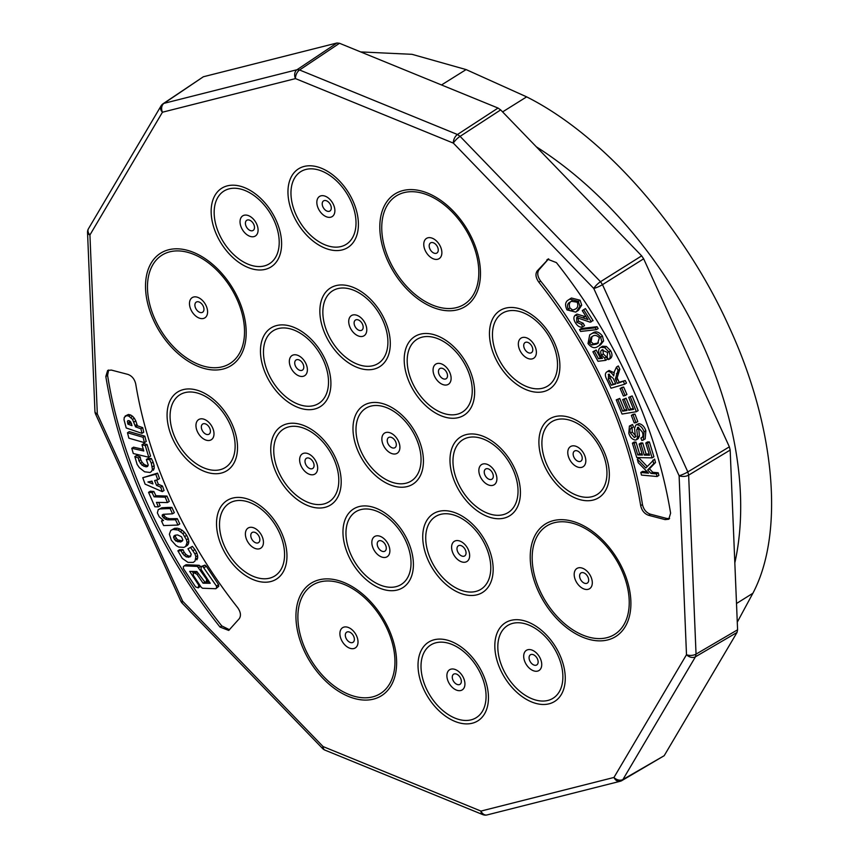 <?xml version="1.0" encoding="UTF-8"?>
<svg xmlns="http://www.w3.org/2000/svg" width="858" height="858" viewBox="0 0 858 858"><rect width="100%" height="100%" fill="white"/><g stroke="black" fill="none" stroke-linecap="round" stroke-linejoin="round"><path stroke-width="1.29" d="M569.637 299.131L571.428 298.016L580.105 300.225L581.703 305.158L578.399 310.339L575.697 312.098L566.999 309.899C564.693 304.965 565.261 301.587 568.715 299.785L569.637 299.131L578.313 301.34L580.105 300.225M581.316 328.517L597.05 326.705L598.165 328.55L596.374 329.665L580.63 331.456L579.525 329.633L581.316 328.517M602.252 349.774C600.482 350.622 600.246 352.402 601.512 355.094L604.643 358.054L605.63 360.339L597.994 361.293L592.878 351.78L594.401 351.147L598.498 358.773L602.53 358.333L599.774 355.062C598.005 351.222 598.337 348.648 600.772 347.34L602.563 346.224L606.402 346.45L610.671 350.804C612.494 354.365 612.387 356.917 610.37 358.483L608.579 359.599L607.121 357.196L607.582 352.477L601.801 350.01M602.884 349.571L603.303 353.979L606.424 356.939L607.421 359.223L605.63 360.339M592.878 351.78L596.181 350.021L600.289 357.657L601.608 357.518M621.911 387.43L623.648 387.044L626.919 394.455L625.128 395.57L623.391 395.967L620.12 388.545L621.911 387.43M616.248 399.849L617.932 399.571L622.683 411.175L627.069 410.467L622.629 399.592L624.302 399.324L628.753 410.188L633.633 409.395L628.7 397.329L632.174 395.935L638.17 410.596L636.389 411.711L622.05 414.049L616.248 399.849L619.723 398.455L624.474 410.06L626.758 409.684M622.629 399.592L626.093 398.209L630.544 409.073L633.322 408.623M633.15 414.285L634.963 414.092L637.794 421.568L636.003 422.683L634.191 422.876L631.37 415.401L633.15 414.285M641.859 437.687L640.883 438.063C643.017 437.344 643.489 435.328 642.31 432.046L638.073 427.252L636.754 429.676L637.633 437.108L636.454 439.757L635.349 440.079C632.292 439.543 630.115 437.28 628.807 433.301L629.407 426.051L630.705 425.632L631.713 428.142C629.89 428.71 629.482 430.362 630.512 433.108L634.341 437.559L635.403 436.722L634.545 428.281L635.799 425.085L638.813 423.616C642.052 424.163 644.39 426.533 645.838 430.727L645.195 438.942L641.902 440.529L640.883 438.063L642.524 437.044M638.599 427.305L639.425 435.993L638.245 438.642L636.454 439.757M629.407 426.051L632.496 424.517L633.504 427.027L630.877 428.453M632.078 427.906L632.303 431.992L636.121 436.443L634.341 437.559L635.403 436.722M575.203 315.229L587.955 319.573L582.26 310.607L583.633 309.717L591.312 321.804L590.154 322.179L576.64 317.557L576.812 322.308L581.424 324.378L582.732 326.78C580.255 327.756 577.874 326.501 575.6 323.026C573.476 319.594 573.348 316.999 575.203 315.229L576.994 314.114L586.282 316.934M583.633 309.717L585.424 308.601L593.103 320.678L591.945 321.064M577.766 317.278L578.603 321.192L583.204 323.262L584.523 325.665L582.732 326.78M592.599 333.108C595.742 330.791 599.023 331.756 602.445 336.004L603.614 340.916L600.611 344.787L597.865 346.45C594.723 348.766 591.441 347.801 588.009 343.554L589.714 334.845L592.599 333.108L589.714 334.845M609.126 370.463L607.346 371.578C609.748 371.257 611.861 372.726 613.674 375.965L614.403 371.535L616.505 367.052L618.296 365.937L619.841 369.176L617.138 377.863L619.176 382.293L625.235 380.512L626.469 383.086L624.678 384.202L611.025 388.224L606.917 379.601C604.729 375.589 604.869 372.908 607.346 371.578L609.126 370.463L613.963 372.683M632.389 443.157L634.191 443.2L637.773 454.944L642.47 455.051L639.124 444.058L640.926 444.101L644.272 455.094L649.506 455.212L645.795 443.018L647.575 441.902L649.388 441.934L653.903 456.767L652.123 457.882L636.754 457.529L632.389 443.157L634.169 442.042L635.982 442.084L639.553 453.828L642.116 453.882M639.124 444.058L640.915 442.942L642.717 442.985L646.063 453.979L649.152 454.043M640.808 472.479L648.551 473.187L638.234 462.676L637.312 459.137L645.806 467.985L654.6 459.073L655.501 462.526L649.452 468.833L652.788 472.286L658.193 472.779L658.88 475.396L657.099 476.512L641.494 475.085L640.808 472.479L642.599 471.364L647.168 471.782M637.312 459.137L639.092 458.022L647.189 466.452M669.572 518.543L666.88 518.489L650.385 514.189C646.246 512.709 643.607 509.491 642.47 504.525C630.92 430.287 592.138 345.184 540.626 281.049C537.462 276.587 536.926 272.833 539.006 269.787L548.659 258.805M652.809 460.188L653.721 463.642L647.672 469.948L651.008 473.401L656.413 473.895L658.193 472.779M656.413 473.895L657.099 476.512M653.721 463.642L655.501 462.526M647.672 469.948L649.452 468.833M651.008 473.401L652.788 472.286M645.795 443.018L647.608 443.06L649.388 441.934M647.608 443.06L652.123 457.882M634.191 443.2L635.982 442.084M637.773 454.944L639.553 453.828M640.926 444.101L642.717 442.985M644.272 455.094L646.063 453.979M616.505 367.052L618.05 370.291L615.347 378.979L617.395 383.419L619.176 382.293M617.395 383.419L625.235 380.512M623.455 381.628L624.678 384.202M618.05 370.291L619.841 369.176M615.347 378.979L617.138 377.863M590.819 334.223C593.961 331.907 597.243 332.872 600.664 337.119L602.445 336.004M600.664 337.119L601.833 342.031L603.614 340.916M601.833 342.031L598.83 345.913M576.812 322.308L578.603 321.192M581.424 324.378L583.204 323.262M635.799 425.085L638.813 423.616M637.033 424.731C640.272 425.278 642.61 427.649 644.047 431.842L645.838 430.727M644.047 431.842L643.414 440.057M638.073 427.252L637.419 427.434M636.754 429.676L638.545 428.56M637.633 437.108L639.425 435.993M630.705 425.632L632.496 424.517M630.512 433.108L632.303 431.992M631.37 415.401L634.963 414.092M633.183 415.208L636.003 422.683M628.7 397.329L632.174 395.935M630.383 397.05L636.389 411.711M617.932 399.571L619.723 398.455M622.683 411.175L624.474 410.06M624.302 399.324L626.093 398.209M628.753 410.188L630.544 409.073M620.12 388.545L623.648 387.044M621.857 388.159L625.128 395.57M606.402 346.45L604.622 347.565L600.772 347.34L602.563 346.224M604.622 347.565L608.89 351.93L610.671 350.804M608.89 351.93C610.703 355.48 610.606 358.033 608.579 359.599M601.512 355.094L603.303 353.979M604.643 358.054L606.424 356.939M594.401 351.147L596.181 350.021M598.498 358.773L600.289 357.657M579.525 329.633L595.27 327.82L597.05 326.705M595.27 327.82L596.374 329.665M578.313 301.34L579.922 306.285L581.703 305.158M579.922 306.285L576.619 311.454L578.399 310.339M576.619 311.454L575.697 312.098M608.601 374.227L608.376 379.054L611.314 385.21L615.83 383.869L613.191 378.335L608.225 374.399M596.503 344.079L597.608 343.457L599.41 337.752C596.76 335.092 594.358 334.706 592.181 336.593L591.065 337.215L589.285 342.943L591.634 345.023L596.503 344.079L598.455 342.878M575.085 309.202C577.724 308.065 578.431 305.727 577.198 302.188L571.331 301.276L570.238 302.037C567.578 303.174 566.881 305.523 568.146 309.073L570.57 310.896L575.085 309.202M611.314 385.21L615.583 383.354M608.376 379.054L610.167 377.938L613.095 384.094M609.362 374.174L610.167 377.938M591.634 345.023L593.414 343.908L598.283 342.964M589.285 342.943L591.076 341.827L593.414 343.908M592.009 336.679L591.076 341.827M570.57 310.896L574.989 309.277M568.146 309.073L569.927 307.958L572.361 309.781M570.238 302.037L572.029 300.922C569.369 302.059 568.672 304.408 569.927 307.958M546.793 260.017L547.694 259.234L556.402 262.612A379.311 242.846 58 0 1 670.602 513.181L668.768 519.24L665.089 519.605L648.605 515.304C644.465 513.824 641.816 510.607 640.679 505.641A339.2 217.16 -122 0 0 538.835 282.164C535.682 277.702 535.145 273.949 537.226 270.903L548.573 258.901M203.367 76.759L163.084 103.743A6.853 6.853 0 0 0 161.025 105.942A6.853 4.998 -149.4 0 0 162.452 112.216A6.853 5.159 -104.2 0 1 163.996 103.346L203.367 76.759L336.947 42.997L297.018 69.723L163.996 103.346M664.189 755.705L622.929 779.514A6.853 4.998 30.6 0 1 613.963 777.455L686.497 654.708L679.107 475.729L593.768 288.47L453.346 143.114L295.474 78.604L162.452 112.216L89.929 234.963L97.319 413.942L182.657 601.201L323.069 746.557L480.941 811.078L613.963 777.455A6.853 5.159 75.8 0 0 620.109 781.306A6.853 6.853 0 0 0 621.857 780.598L664.189 755.705L737.022 632.453L737.59 629.793L730.169 450.064L729.354 446.836L643.661 258.805L641.666 255.866L500.664 109.899L498.037 108.054L339.511 43.275L336.947 42.997M220.013 627.059A379.311 242.846 58 0 1 105.824 376.49L107.658 370.441L111.325 370.066L127.821 374.378C131.95 375.847 134.588 379.075 135.736 384.041A339.2 217.16 -122 0 0 237.58 607.518C240.733 611.979 241.27 615.722 239.2 618.779L228.721 630.437L220.013 627.059L221.804 625.943C163.985 554.086 120.474 458.601 107.604 375.375L108.634 370.012M229.547 629.751L221.804 625.943M129.279 420.763L129.708 423.026L131.617 423.745M150.901 481.338L152.241 481.853M175.579 535.178L175.343 536.54L177.52 539.854L182.443 540.872L180.63 542.009L182.872 540.047L181.499 536.765L177.574 534.92L175.075 535.242L173.82 536.153L173.563 537.655L175.74 540.969L180.63 542.009M128.486 420.656L127.424 421.332L127.928 424.152L131.982 425.665L130.77 421.986L129.429 420.785L127.971 420.592L127.424 421.332M129.472 422.265L127.692 423.38M129.708 423.026L127.928 424.152M151.984 481.102L147.919 481.992L152.939 483.933L151.984 481.102M175.332 535.21L173.82 536.153M175.343 536.54L173.563 537.655M176.158 538.47L174.367 539.585M177.52 539.854L175.74 540.969M179.676 540.776L177.885 541.891M140.937 428.775L135.564 426.887L132.54 419.38L128.839 416.119L126.63 415.594L124.281 417.353L124.013 419.723L126.223 427.97L141.935 433.344L140.937 428.775L142.728 427.649L137.355 425.761L135.564 426.887M144.434 442.631L143.05 437.28L127.488 432.743L128.882 438.181L144.434 442.631L146.214 441.516L144.83 436.164L143.05 437.28M148.777 457.239L145.27 445.613L141.978 444.766L143.79 450.986L131.778 448.294L133.29 453.528L148.777 457.239L150.568 456.124L147.05 444.498L145.27 445.613M137.119 464.392L139.35 467.653L144.573 471.793L150.053 472.479L151.609 471.364L152.424 469.423L151.34 463.266L149.571 459.631L146.332 459.513L148.23 465.047L147.576 466.462L146.064 466.859L142.085 465.25L138.932 460.853L138.395 458.054L134.824 456.574L137.119 464.392M160.693 487.162L156.574 485.403L154.601 480.577L157.722 479.708L155.77 474.227L142.782 477.713L145.088 484.137L162.28 491.623L160.693 487.162L162.484 486.046L158.355 484.287L156.574 485.403M156.467 502.391L167.46 502.552L165.197 497.19L154.108 496.825L152.07 492.589L148.541 492.331L154.89 506.788L158.344 506.864L156.467 502.391M159.266 516.838L163.524 520.506L161.497 520.956L163.61 525.568L177.971 525.053L175.536 519.776L167.653 519.819L165.219 519.133L162.323 516.366L162.183 515.09L163.224 514.317L172.533 513.813L170.109 508.537L160.038 508.912L158.226 509.641L157.368 512.87L159.266 516.838M172.79 529.429L170.753 530.48L169.38 534.223L171.332 540.25L176.04 545.538L178.732 547.061L183.859 547.393L185.682 546.428L187.055 542.599L186.476 539.768L182.818 533.579L178.132 530.062L172.79 529.429L174.582 528.313L170.753 530.48M182.282 558.386L188.031 562.398L193.329 562.376L195.077 560.95L195.849 556.778L194.981 553.968L190.594 547.533L187.966 548.745L191.216 554.225L190.101 556.863L186.229 556.917L182.389 553.421L181.199 550.793L177.874 550.804L182.282 558.386M195.57 586.883L198.273 587.859L198.745 585.156L189.661 571.374L196.868 571.525L204.869 582.099L206.124 582.056L206.649 579.418L197.383 566.419L184.277 565.851L183.355 566.741L183.419 568.543L195.57 586.883M201.265 587.312L202.585 588.245L215.83 588.727L216.581 587.666L216.431 586.046L202.799 566.452L201.426 566.419L200.954 569.219L210.231 583.268L203.067 583.183L196.965 574.313L194.133 572.736L193.254 573.788L193.425 575.504L201.265 587.312M142.728 427.649L143.715 432.228L141.935 433.344M137.355 425.761L136.948 424.41L135.156 425.525M136.948 424.41L135.789 420.903L134.009 422.029M135.789 420.903L134.331 418.264L132.54 419.38M134.331 418.264L132.636 416.323L130.845 417.438M132.636 416.323L130.631 414.993L128.839 416.119M130.631 414.993L128.41 414.468L126.63 415.594M128.41 414.468L125.118 416.066M144.83 436.164L129.279 431.628L127.488 432.743M147.05 444.498L143.769 443.65L141.978 444.766M143.318 449.356L133.569 447.179L131.778 448.294M151.609 471.364L150.053 472.479M153.4 470.248L154.215 468.307L152.424 469.423M154.215 468.307L154.14 465.68L152.349 466.795M154.14 465.68L153.132 462.151L151.34 463.266M153.132 462.151L151.351 458.515L149.571 459.631M151.351 458.515L148.123 458.386L146.332 459.513M147.919 465.722L146.064 466.859M147.855 465.733L145.763 465.272L143.972 466.387M145.763 465.272L143.865 464.135L142.085 465.25M143.865 464.135L142.171 462.398L140.38 463.513M142.171 462.398L140.723 459.738L138.932 460.853M140.723 459.738L140.186 456.928L138.395 458.054M140.186 456.928L136.604 455.459L134.824 456.574M155.77 474.227L157.561 473.112L159.513 478.592L157.722 479.708M157.561 473.112L142.782 477.713M162.484 486.046L164.06 490.497L162.28 491.623M158.355 484.287L156.617 480.019M158.741 502.423L160.124 505.748L158.344 506.864M165.197 497.19L166.978 496.074L169.251 501.437L167.46 502.552M166.978 496.074L155.899 495.709L154.108 496.825M155.899 495.709L153.861 491.473L152.07 492.589M153.861 491.473L150.332 491.216L148.541 492.331M162.902 520.087L161.497 520.956M175.536 519.776L177.327 518.661L179.762 523.938L177.971 525.053M177.327 518.661L169.444 518.704L167.653 519.819M169.444 518.704L167.01 518.018L165.219 519.133M167.01 518.018L165.165 516.816L163.374 517.932M165.165 516.816L164.114 515.25L162.323 516.366M163.438 514.307L162.183 515.09M164.114 515.25L164.007 514.274M170.109 508.537L171.89 507.421L174.324 512.698L172.533 513.813M171.89 507.421L167.825 507.432L166.044 508.558M167.825 507.432L161.83 507.797L160.038 508.912M161.83 507.797L158.226 509.641M186.69 544.916L188.47 543.8L187.473 545.313L185.682 546.428M188.47 543.8L188.846 541.473L187.055 542.599M188.846 541.473L188.267 538.642L186.476 539.768M188.267 538.642L186.69 535.328L184.899 536.443M186.69 535.328L184.599 532.464L182.818 533.579M184.599 532.464L182.325 530.373L180.534 531.488M182.325 530.373L179.912 528.946L178.132 530.062M179.912 528.946L177.316 528.196L175.536 529.311M177.316 528.196L174.582 528.313M195.077 560.95L193.329 562.376M196.857 559.834L197.662 557.99L195.881 559.105M197.662 557.99L197.64 555.662L195.849 556.778M197.64 555.662L196.772 552.852L194.981 553.968M196.772 552.852L194.916 549.56L193.136 550.675M194.916 549.56L192.385 546.417L190.594 547.533M192.385 546.417L187.966 548.745M190.916 555.984L188.234 557.325M190.015 556.209L188.02 555.802L186.229 556.917M188.02 555.802L185.993 554.472L184.202 555.587M185.993 554.472L184.18 552.305L182.389 553.421M184.18 552.305L182.99 549.678L181.199 550.793M182.99 549.678L179.665 549.688L177.874 550.804M200.45 586.175L198.273 587.859M200.322 585.982L198.97 586.84M199.474 584.706L198.745 585.156M193.543 573.444L192.213 571.428M208.301 580.351L206.124 582.056M208.183 580.18L206.799 581.038M207.389 578.957L206.649 579.418M201.029 567.052L200.622 566.441L198.841 567.556M200.622 566.441L199.163 565.304L197.383 566.419M199.163 565.304L186.068 564.736L184.277 565.851M216.581 587.666L218.726 586.325L215.83 588.727M218.726 586.325L218.565 584.706L216.431 586.046M218.565 584.706L206.349 566.259L204.204 567.599M206.349 566.259L204.944 565.122L202.799 566.452M204.944 565.122L201.426 566.419M204.837 582.078L203.067 583.183M209.32 581.896L206.424 581.863M198.241 573.509L196.965 574.313M197.168 571.964L195.56 572.972M196.074 571.514L194.133 572.736M441.516 84.953L466.109 69.584L412.022 54.322L360.682 51.92M466.109 69.584L526.651 96.868C602.917 135.146 683.955 226.222 729.203 327.07C775.739 427.627 784.48 533.547 752.874 593.275L737.279 622.147M734.834 562.891A318.801 204.107 -122 0 0 536.282 146.772M615.969 380.426L617.749 379.311M616.441 373.702L618.221 372.587M583.472 317.481L585.263 316.366M666.88 518.489L665.089 519.605M650.385 514.189L648.605 515.304M642.47 504.525L640.679 505.641M540.626 281.049L538.835 282.164M539.006 269.787L537.226 270.903M431.263 242.589A5.974 3.829 -122 0 0 429.901 248.927A5.974 3.829 -122 0 0 436.164 253.335A5.974 3.829 -122 0 0 437.537 246.997A5.974 3.829 -122 0 0 433.976 243.05A5.974 3.829 -122 0 0 431.263 242.589M324.303 200.568A5.985 3.829 -122 0 0 322.93 206.917A5.985 3.829 -122 0 0 329.204 211.325A5.985 3.829 -122 0 0 330.577 204.987A5.985 3.829 -122 0 0 327.016 201.029A5.985 3.829 -122 0 0 324.303 200.568M247.501 219.98A5.985 3.829 -122 0 0 246.128 226.33A5.985 3.829 -122 0 0 252.402 230.738A5.985 3.829 -122 0 0 253.775 224.388A5.985 3.829 -122 0 0 250.214 220.442A5.985 3.829 -122 0 0 247.501 219.98M196.975 301.801A5.974 3.829 -122 0 0 195.613 308.14A5.974 3.829 -122 0 0 201.877 312.548A5.974 3.829 -122 0 0 203.249 306.209A5.974 3.829 -122 0 0 199.689 302.263A5.974 3.829 -122 0 0 196.975 301.801M203.421 423.723A5.985 3.829 -122 0 0 202.048 430.072A5.985 3.829 -122 0 0 208.322 434.48A5.985 3.829 -122 0 0 209.695 428.142A5.985 3.829 -122 0 0 206.135 424.184A5.985 3.829 -122 0 0 203.421 423.723M252.853 532.207A5.985 3.829 -122 0 0 251.491 538.545A5.985 3.829 -122 0 0 257.765 542.964A5.985 3.829 -122 0 0 259.127 536.615A5.985 3.829 -122 0 0 255.577 532.668A5.985 3.829 -122 0 0 252.853 532.207M347.404 631.874A5.974 3.829 -122 0 0 346.031 638.213A5.974 3.829 -122 0 0 352.306 642.621A5.974 3.829 -122 0 0 353.668 636.282A5.974 3.829 -122 0 0 350.118 632.335A5.974 3.829 -122 0 0 347.404 631.874M454.354 673.884A5.985 3.829 -122 0 0 452.992 680.233A5.985 3.829 -122 0 0 459.255 684.641A5.985 3.829 -122 0 0 460.628 678.303A5.985 3.829 -122 0 0 457.067 674.345A5.985 3.829 -122 0 0 454.354 673.884M531.156 654.472A5.985 3.829 -122 0 0 529.794 660.821A5.985 3.829 -122 0 0 536.057 665.229A5.985 3.829 -122 0 0 537.43 658.89A5.985 3.829 -122 0 0 533.869 654.933A5.985 3.829 -122 0 0 531.156 654.472M581.692 572.661A5.974 3.829 -122 0 0 580.319 579A5.974 3.829 -122 0 0 586.582 583.408A5.974 3.829 -122 0 0 587.955 577.069A5.974 3.829 -122 0 0 584.395 573.123A5.974 3.829 -122 0 0 581.692 572.661M575.235 450.729A5.985 3.829 -122 0 0 573.863 457.067A5.985 3.829 -122 0 0 580.137 461.486A5.985 3.829 -122 0 0 581.51 455.137A5.985 3.829 -122 0 0 577.949 451.19A5.985 3.829 -122 0 0 575.235 450.729M525.804 342.245A5.985 3.829 -122 0 0 524.431 348.595A5.985 3.829 -122 0 0 530.705 353.013A5.985 3.829 -122 0 0 532.078 346.664A5.985 3.829 -122 0 0 528.517 342.707A5.985 3.829 -122 0 0 525.804 342.245M440.54 368.264A5.985 3.829 -122 0 0 439.167 374.614A5.985 3.829 -122 0 0 445.441 379.022A5.985 3.829 -122 0 0 446.804 372.683A5.985 3.829 -122 0 0 443.254 368.726A5.985 3.829 -122 0 0 440.54 368.264M356.188 319.734A5.985 3.829 -122 0 0 354.826 326.072A5.985 3.829 -122 0 0 361.1 330.491A5.985 3.829 -122 0 0 362.462 324.142A5.985 3.829 -122 0 0 358.901 320.195A5.985 3.829 -122 0 0 356.188 319.734M296.804 359.674A5.985 3.829 -122 0 0 295.431 366.012A5.985 3.829 -122 0 0 301.705 370.431A5.985 3.829 -122 0 0 303.078 364.082A5.985 3.829 -122 0 0 299.517 360.135A5.985 3.829 -122 0 0 296.804 359.674M307.089 458.011A5.985 3.829 -122 0 0 305.716 464.36A5.985 3.829 -122 0 0 311.99 468.768A5.985 3.829 -122 0 0 313.363 462.43A5.985 3.829 -122 0 0 309.802 458.472A5.985 3.829 -122 0 0 307.089 458.011M389.328 437.226A5.985 3.829 -122 0 0 387.955 443.575A5.985 3.829 -122 0 0 394.23 447.983A5.985 3.829 -122 0 0 395.602 441.645A5.985 3.829 -122 0 0 392.042 437.687A5.985 3.829 -122 0 0 389.328 437.226M379.3 540.701A5.985 3.829 -122 0 0 377.938 547.05A5.985 3.829 -122 0 0 384.202 551.458A5.985 3.829 -122 0 0 385.574 545.12A5.985 3.829 -122 0 0 382.014 541.162A5.985 3.829 -122 0 0 379.3 540.701M459.073 545.474A5.985 3.829 -122 0 0 457.7 551.812A5.985 3.829 -122 0 0 463.974 556.231A5.985 3.829 -122 0 0 465.336 549.881A5.985 3.829 -122 0 0 461.786 545.935A5.985 3.829 -122 0 0 459.073 545.474M486.314 468.736A5.985 3.829 -122 0 0 484.952 475.075A5.985 3.829 -122 0 0 491.226 479.493A5.985 3.829 -122 0 0 492.589 473.144A5.985 3.829 -122 0 0 489.039 469.187A5.985 3.829 -122 0 0 486.314 468.736M427.928 237.795A11.937 7.647 -122 0 0 425.193 250.45A11.937 7.647 -122 0 0 437.709 259.255A11.937 7.647 -122 0 0 441.58 250.01A11.937 7.647 -122 0 0 433.344 238.706A11.937 7.647 -122 0 0 427.928 237.795M320.989 195.817A11.894 7.615 -122 0 0 318.264 208.43A11.894 7.615 -122 0 0 330.727 217.203A11.894 7.615 -122 0 0 334.588 207.99A11.894 7.615 -122 0 0 326.383 196.729A11.894 7.615 -122 0 0 320.989 195.817M244.187 215.229A11.894 7.615 -122 0 0 241.463 227.842A11.894 7.615 -122 0 0 253.936 236.615A11.894 7.615 -122 0 0 257.786 227.402A11.894 7.615 -122 0 0 249.581 216.141A11.894 7.615 -122 0 0 244.187 215.229M193.64 297.007A11.937 7.647 -122 0 0 190.916 309.663A11.937 7.647 -122 0 0 203.432 318.468A11.937 7.647 -122 0 0 207.293 309.223A11.937 7.647 -122 0 0 199.056 297.919A11.937 7.647 -122 0 0 193.64 297.007M200.107 418.972A11.894 7.615 -122 0 0 197.383 431.585A11.894 7.615 -122 0 0 209.856 440.358A11.894 7.615 -122 0 0 213.706 431.145A11.894 7.615 -122 0 0 205.502 419.884A11.894 7.615 -122 0 0 200.107 418.972M249.539 527.445A11.894 7.615 -122 0 0 246.814 540.057A11.894 7.615 -122 0 0 259.288 548.83A11.894 7.615 -122 0 0 263.149 539.618A11.894 7.615 -122 0 0 254.933 528.367A11.894 7.615 -122 0 0 249.539 527.445M344.069 627.069A11.937 7.647 -122 0 0 341.334 639.736A11.937 7.647 -122 0 0 353.85 648.541A11.937 7.647 -122 0 0 357.722 639.285A11.937 7.647 -122 0 0 349.485 627.992A11.937 7.647 -122 0 0 344.069 627.069M451.04 669.133A11.894 7.615 -122 0 0 448.316 681.745A11.894 7.615 -122 0 0 460.789 690.518A11.894 7.615 -122 0 0 464.639 681.306A11.894 7.615 -122 0 0 456.435 670.044A11.894 7.615 -122 0 0 451.04 669.133M527.842 649.72A11.894 7.615 -122 0 0 525.117 662.333A11.894 7.615 -122 0 0 537.591 671.106A11.894 7.615 -122 0 0 541.441 661.893A11.894 7.615 -122 0 0 533.236 650.632A11.894 7.615 -122 0 0 527.842 649.72M578.356 567.857A11.937 7.647 -122 0 0 575.621 580.523A11.937 7.647 -122 0 0 588.138 589.328A11.937 7.647 -122 0 0 592.009 580.072A11.937 7.647 -122 0 0 583.762 568.779A11.937 7.647 -122 0 0 578.356 567.857M571.921 445.978A11.894 7.615 -122 0 0 569.197 458.59A11.894 7.615 -122 0 0 581.67 467.363A11.894 7.615 -122 0 0 585.521 458.14A11.894 7.615 -122 0 0 577.316 446.889A11.894 7.615 -122 0 0 571.921 445.978M522.49 337.494A11.894 7.615 -122 0 0 519.766 350.107A11.894 7.615 -122 0 0 532.228 358.88A11.894 7.615 -122 0 0 536.089 349.667A11.894 7.615 -122 0 0 527.885 338.406A11.894 7.615 -122 0 0 522.49 337.494M437.215 363.513A11.894 7.615 -122 0 0 434.491 376.126A11.894 7.615 -122 0 0 446.964 384.899A11.894 7.615 -122 0 0 450.825 375.686A11.894 7.615 -122 0 0 442.61 364.425A11.894 7.615 -122 0 0 437.215 363.513M352.874 314.972A11.894 7.615 -122 0 0 350.15 327.595A11.894 7.615 -122 0 0 362.623 336.368A11.894 7.615 -122 0 0 366.484 327.145A11.894 7.615 -122 0 0 358.269 315.894A11.894 7.615 -122 0 0 352.874 314.972M293.49 354.912A11.894 7.615 -122 0 0 290.765 367.535A11.894 7.615 -122 0 0 303.228 376.308A11.894 7.615 -122 0 0 307.089 367.085A11.894 7.615 -122 0 0 298.884 355.834A11.894 7.615 -122 0 0 293.49 354.912M303.775 453.26A11.894 7.615 -122 0 0 301.051 465.873A11.894 7.615 -122 0 0 313.513 474.646A11.894 7.615 -122 0 0 317.374 465.433A11.894 7.615 -122 0 0 309.17 454.172A11.894 7.615 -122 0 0 303.775 453.26M386.014 432.475A11.894 7.615 -122 0 0 383.29 445.087A11.894 7.615 -122 0 0 395.763 453.861A11.894 7.615 -122 0 0 399.614 444.648A11.894 7.615 -122 0 0 391.409 433.387A11.894 7.615 -122 0 0 386.014 432.475M375.986 535.95A11.894 7.615 -122 0 0 373.262 548.562A11.894 7.615 -122 0 0 385.735 557.335A11.894 7.615 -122 0 0 389.586 548.123A11.894 7.615 -122 0 0 381.381 536.861A11.894 7.615 -122 0 0 375.986 535.95M455.748 540.722A11.894 7.615 -122 0 0 453.024 553.335A11.894 7.615 -122 0 0 465.497 562.108A11.894 7.615 -122 0 0 469.358 552.884A11.894 7.615 -122 0 0 461.143 541.634A11.894 7.615 -122 0 0 455.748 540.722M483 463.974A11.894 7.615 -122 0 0 480.276 476.587A11.894 7.615 -122 0 0 492.749 485.36A11.894 7.615 -122 0 0 496.61 476.147A11.894 7.615 -122 0 0 488.395 464.886A11.894 7.615 -122 0 0 483 463.974M339.511 43.275L299.581 69.991L297.018 69.723A6.853 5.159 -104.2 0 0 295.474 78.604A6.853 3.936 -67.8 0 1 299.581 69.991L457.453 134.513L498.037 108.054M500.664 109.899L460.081 136.358L457.453 134.513A6.853 3.936 -67.8 0 0 453.346 143.114A6.853 1.662 -44 0 1 460.081 136.358L600.503 281.714L641.666 255.866M643.661 258.805L602.488 284.652L600.503 281.714A6.853 1.662 -44 0 0 593.768 288.47A6.853 1.062 -24.5 0 0 602.488 284.652L687.826 471.911L729.354 446.836M730.169 450.064L688.642 475.139L687.826 471.911A6.853 1.062 -24.5 0 1 679.107 475.729A6.853 3.496 -2.4 0 0 688.642 475.139L696.042 654.118L737.59 629.793M737.022 632.453L695.463 656.778L696.042 654.118A6.853 3.496 -2.4 0 1 686.497 654.708A6.853 4.998 30.6 0 0 695.463 656.778L622.929 779.514L621.117 780.898L622.157 780.405M404.075 192.61A63.964 40.948 -122 0 0 389.425 260.435A63.964 40.948 -122 0 0 456.488 307.614A63.964 40.948 -122 0 0 473.67 245.935A63.964 40.948 -122 0 0 413.266 191.72A63.964 40.948 -122 0 0 404.075 192.61M305.92 169.444A42.879 27.456 -122 0 0 296.107 214.908A42.879 27.456 -122 0 0 341.055 246.536A42.879 27.456 -122 0 0 354.955 213.32A42.879 27.456 -122 0 0 325.375 172.737A42.879 27.456 -122 0 0 305.92 169.444M229.118 188.857A42.879 27.456 -122 0 0 219.305 234.32A42.879 27.456 -122 0 0 264.253 265.948A42.879 27.456 -122 0 0 278.153 232.733A42.879 27.456 -122 0 0 248.573 192.149A42.879 27.456 -122 0 0 229.118 188.857M169.787 251.823A63.964 40.948 -122 0 0 155.148 319.648A63.964 40.948 -122 0 0 222.201 366.827A63.964 40.948 -122 0 0 239.393 305.148A63.964 40.948 -122 0 0 178.979 250.933A63.964 40.948 -122 0 0 169.787 251.823M185.038 392.599A42.879 27.456 -122 0 0 175.225 438.073A42.879 27.456 -122 0 0 220.174 469.691A42.879 27.456 -122 0 0 234.073 436.475A42.879 27.456 -122 0 0 204.494 395.892A42.879 27.456 -122 0 0 185.038 392.599M234.47 501.072A42.879 27.456 -122 0 0 224.657 546.546A42.879 27.456 -122 0 0 269.605 578.174A42.879 27.456 -122 0 0 283.515 544.959A42.879 27.456 -122 0 0 253.925 504.375A42.879 27.456 -122 0 0 234.47 501.072M320.206 581.885A63.964 40.948 -122 0 0 305.566 649.72A63.964 40.948 -122 0 0 372.619 696.9A63.964 40.948 -122 0 0 389.811 635.22A63.964 40.948 -122 0 0 329.397 581.005A63.964 40.948 -122 0 0 320.206 581.885M435.971 642.76A42.879 27.456 -122 0 0 426.158 688.223A42.879 27.456 -122 0 0 471.106 719.851A42.879 27.456 -122 0 0 485.017 686.636A42.879 27.456 -122 0 0 455.426 646.053A42.879 27.456 -122 0 0 435.971 642.76M512.773 623.348A42.879 27.456 -122 0 0 502.96 668.811A42.879 27.456 -122 0 0 547.908 700.439A42.879 27.456 -122 0 0 561.818 667.224A42.879 27.456 -122 0 0 532.228 626.64A42.879 27.456 -122 0 0 512.773 623.348M554.493 522.672A63.964 40.948 -122 0 0 539.854 590.508A63.964 40.948 -122 0 0 606.906 637.687A63.964 40.948 -122 0 0 624.098 576.008A63.964 40.948 -122 0 0 563.685 521.793A63.964 40.948 -122 0 0 554.493 522.672M556.853 419.605A42.879 27.456 -122 0 0 547.039 465.068A42.879 27.456 -122 0 0 591.988 496.696A42.879 27.456 -122 0 0 605.898 463.481A42.879 27.456 -122 0 0 576.308 422.897A42.879 27.456 -122 0 0 556.853 419.605M507.421 311.122A42.879 27.456 -122 0 0 497.608 356.596A42.879 27.456 -122 0 0 542.556 388.224A42.879 27.456 -122 0 0 556.456 354.998A42.879 27.456 -122 0 0 526.866 314.414A42.879 27.456 -122 0 0 507.421 311.122M422.157 337.14A42.879 27.456 -122 0 0 412.333 382.614A42.879 27.456 -122 0 0 457.282 414.232A42.879 27.456 -122 0 0 471.192 381.016A42.879 27.456 -122 0 0 441.602 340.433A42.879 27.456 -122 0 0 422.157 337.14M337.805 288.61A42.879 27.456 -122 0 0 327.992 334.073A42.879 27.456 -122 0 0 372.94 365.701A42.879 27.456 -122 0 0 386.851 332.486A42.879 27.456 -122 0 0 357.26 291.902A42.879 27.456 -122 0 0 337.805 288.61M278.421 328.55A42.879 27.456 -122 0 0 268.608 374.013A42.879 27.456 -122 0 0 313.556 405.641A42.879 27.456 -122 0 0 327.456 372.426A42.879 27.456 -122 0 0 297.865 331.842A42.879 27.456 -122 0 0 278.421 328.55M288.706 426.887A42.879 27.456 -122 0 0 278.893 472.35A42.879 27.456 -122 0 0 323.841 503.978A42.879 27.456 -122 0 0 337.741 470.763A42.879 27.456 -122 0 0 308.151 430.18A42.879 27.456 -122 0 0 288.706 426.887M370.946 406.102A42.879 27.456 -122 0 0 361.132 451.565A42.879 27.456 -122 0 0 406.081 483.193A42.879 27.456 -122 0 0 419.991 449.978A42.879 27.456 -122 0 0 390.401 409.395A42.879 27.456 -122 0 0 370.946 406.102M360.918 509.577A42.879 27.456 -122 0 0 351.104 555.04A42.879 27.456 -122 0 0 396.053 586.668A42.879 27.456 -122 0 0 409.963 553.453A42.879 27.456 -122 0 0 380.373 512.87A42.879 27.456 -122 0 0 360.918 509.577M440.69 514.35A42.879 27.456 -122 0 0 430.866 559.813A42.879 27.456 -122 0 0 475.825 591.441A42.879 27.456 -122 0 0 489.725 558.226A42.879 27.456 -122 0 0 460.135 517.642A42.879 27.456 -122 0 0 440.69 514.35M467.932 437.601A42.879 27.456 -122 0 0 458.118 483.075A42.879 27.456 -122 0 0 503.067 514.703A42.879 27.456 -122 0 0 516.977 481.488A42.879 27.456 -122 0 0 487.387 440.905A42.879 27.456 -122 0 0 467.932 437.601M323.069 746.557A6.853 1.662 136 0 0 322.608 748.53A6.853 6.853 0 0 0 324.946 750.117A6.853 3.936 112.2 0 1 323.069 746.557M180.888 601.254A6.853 1.062 155.5 0 0 182.657 601.201A6.853 1.662 136 0 0 182.196 603.174A6.853 6.853 0 0 1 180.888 601.254L95.549 413.996A6.853 1.062 155.5 0 0 97.319 413.942A6.853 3.496 177.6 0 1 94.938 411.432A6.853 6.853 0 0 0 95.549 413.996M88.492 228.689A6.853 4.998 -149.4 0 0 89.929 234.963A6.853 3.496 177.6 0 1 87.537 232.454A6.853 6.853 0 0 1 88.492 228.689L161.025 105.942M482.818 814.628A6.853 3.936 112.2 0 1 480.941 811.078A6.853 5.159 75.8 0 0 487.087 814.928A6.853 6.853 0 0 1 482.818 814.628L324.946 750.117M402.96 190.551A66.345 42.482 -122 0 0 387.773 260.907A66.345 42.482 -122 0 0 457.325 309.845A66.345 42.482 -122 0 0 475.15 245.86A66.345 42.482 -122 0 0 412.494 189.629A66.345 42.482 -122 0 0 402.96 190.551M304.161 166.441A46.429 29.719 -122 0 0 293.533 215.669A46.429 29.719 -122 0 0 342.203 249.914A46.429 29.719 -122 0 0 357.26 213.953A46.429 29.719 -122 0 0 325.225 170.013A46.429 29.719 -122 0 0 304.161 166.441M227.359 185.854A46.429 29.719 -122 0 0 216.731 235.081A46.429 29.719 -122 0 0 265.401 269.326A46.429 29.719 -122 0 0 280.459 233.365A46.429 29.719 -122 0 0 248.423 189.425A46.429 29.719 -122 0 0 227.359 185.854M168.672 249.764A66.345 42.482 -122 0 0 153.485 320.12A66.345 42.482 -122 0 0 223.037 369.058A66.345 42.482 -122 0 0 240.873 305.073A66.345 42.482 -122 0 0 178.207 248.841A66.345 42.482 -122 0 0 168.672 249.764M183.28 389.607A46.429 29.719 -122 0 0 172.651 438.835A46.429 29.719 -122 0 0 221.321 473.069A46.429 29.719 -122 0 0 236.379 437.108A46.429 29.719 -122 0 0 204.343 393.168A46.429 29.719 -122 0 0 183.28 389.607M232.722 498.08A46.429 29.719 -122 0 0 222.093 547.307A46.429 29.719 -122 0 0 270.763 581.552A46.429 29.719 -122 0 0 285.811 545.581A46.429 29.719 -122 0 0 253.775 501.651A46.429 29.719 -122 0 0 232.722 498.08M319.101 579.836A66.345 42.482 -122 0 0 303.904 650.192A66.345 42.482 -122 0 0 373.466 699.131A66.345 42.482 -122 0 0 391.291 635.145A66.345 42.482 -122 0 0 328.625 578.914A66.345 42.482 -122 0 0 319.101 579.836M434.223 639.757A46.429 29.719 -122 0 0 423.595 688.985A46.429 29.719 -122 0 0 472.254 723.23A46.429 29.719 -122 0 0 487.312 687.269A46.429 29.719 -122 0 0 455.276 643.328A46.429 29.719 -122 0 0 434.223 639.757M511.025 620.355A46.429 29.719 -122 0 0 500.396 669.583A46.429 29.719 -122 0 0 549.056 703.817A46.429 29.719 -122 0 0 564.114 667.856A46.429 29.719 -122 0 0 532.078 623.916A46.429 29.719 -122 0 0 511.025 620.355M553.378 520.624A66.345 42.482 -122 0 0 538.191 590.98A66.345 42.482 -122 0 0 607.743 639.918A66.345 42.482 -122 0 0 625.579 575.933A66.345 42.482 -122 0 0 562.912 519.701A66.345 42.482 -122 0 0 553.378 520.624M555.094 416.602A46.429 29.719 -122 0 0 544.476 465.83A46.429 29.719 -122 0 0 593.135 500.075A46.429 29.719 -122 0 0 608.193 464.114A46.429 29.719 -122 0 0 576.158 420.173A46.429 29.719 -122 0 0 555.094 416.602M505.662 308.129A46.429 29.719 -122 0 0 495.034 357.357A46.429 29.719 -122 0 0 543.704 391.591A46.429 29.719 -122 0 0 558.751 355.63A46.429 29.719 -122 0 0 526.726 311.69A46.429 29.719 -122 0 0 505.662 308.129M420.399 334.148A46.429 29.719 -122 0 0 409.77 383.376A46.429 29.719 -122 0 0 458.44 417.61A46.429 29.719 -122 0 0 473.487 381.649A46.429 29.719 -122 0 0 441.452 337.709A46.429 29.719 -122 0 0 420.399 334.148M336.057 285.607A46.429 29.719 -122 0 0 325.429 334.834A46.429 29.719 -122 0 0 374.088 369.079A46.429 29.719 -122 0 0 389.146 333.108A46.429 29.719 -122 0 0 357.11 289.178A46.429 29.719 -122 0 0 336.057 285.607M276.662 325.547A46.429 29.719 -122 0 0 266.034 374.774A46.429 29.719 -122 0 0 314.704 409.019A46.429 29.719 -122 0 0 329.762 373.048A46.429 29.719 -122 0 0 297.726 329.118A46.429 29.719 -122 0 0 276.662 325.547M286.947 423.884A46.429 29.719 -122 0 0 276.319 473.112A46.429 29.719 -122 0 0 324.989 507.357A46.429 29.719 -122 0 0 340.047 471.396A46.429 29.719 -122 0 0 308.011 427.456A46.429 29.719 -122 0 0 286.947 423.884M369.187 403.099A46.429 29.719 -122 0 0 358.558 452.327A46.429 29.719 -122 0 0 407.228 486.572A46.429 29.719 -122 0 0 422.286 450.611A46.429 29.719 -122 0 0 390.251 406.671A46.429 29.719 -122 0 0 369.187 403.099M359.159 506.574A46.429 29.719 -122 0 0 348.541 555.802A46.429 29.719 -122 0 0 397.2 590.047A46.429 29.719 -122 0 0 412.258 554.086A46.429 29.719 -122 0 0 380.223 510.145A46.429 29.719 -122 0 0 359.159 506.574M438.931 511.347A46.429 29.719 -122 0 0 428.303 560.574A46.429 29.719 -122 0 0 476.973 594.819A46.429 29.719 -122 0 0 492.02 558.858A46.429 29.719 -122 0 0 459.985 514.918A46.429 29.719 -122 0 0 438.931 511.347M466.184 434.609A46.429 29.719 -122 0 0 455.555 483.837A46.429 29.719 -122 0 0 504.225 518.082A46.429 29.719 -122 0 0 519.272 482.11A46.429 29.719 -122 0 0 487.237 438.17A46.429 29.719 -122 0 0 466.184 434.609M107.604 375.375L105.824 376.49M502.595 111.905L526.651 96.868M736.507 603.496L752.874 593.275M322.608 748.53L182.196 603.174M94.938 411.432L87.537 232.454M620.109 781.306L487.087 814.928"/></g></svg>
